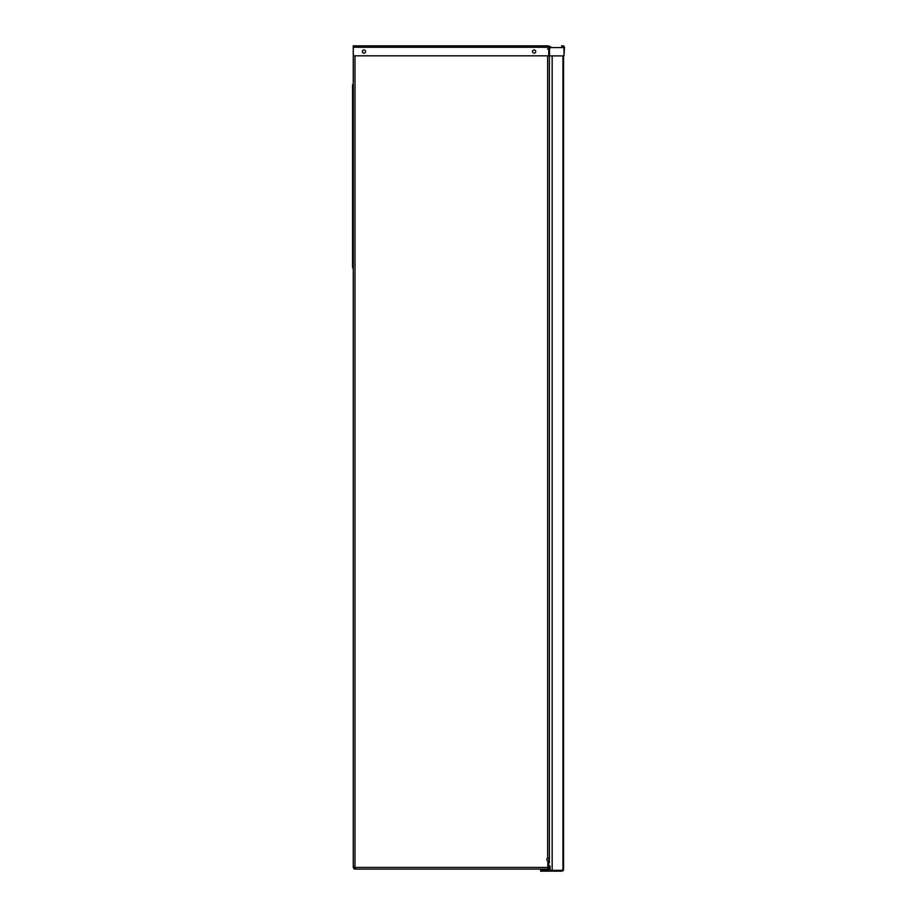 <?xml version="1.0" encoding="UTF-8"?>
<svg xmlns="http://www.w3.org/2000/svg" width="917" height="917" viewBox="0 0 917 917"><rect width="100%" height="100%" fill="white"/><g stroke="black" fill="none" stroke-linecap="round" stroke-linejoin="round"><path stroke-width="1.38" d="M562.855 869.236L563.565 869.442L563.565 868.617L562.958 868.938A0.894 0.688 90 0 0 562.832 869.534L562.362 870.313A1.421 1.089 -90 0 1 562.224 870.325L552.172 870.325L552.172 55.891M541.993 871.15L541.993 870.439L540.572 870.439L540.572 871.15L550.177 871.15L550.177 870.439L561.857 870.439L561.857 871.15L562.946 870.749L561.857 870.439M550.177 871.15L561.857 871.15M563.565 800.117L563.565 786.843M563.565 813.666L563.565 800.392M563.565 827.214L563.565 813.941M563.565 773.02L563.565 759.757M563.565 73.83L563.565 64.82L563.565 73.83M563.565 92.353L563.565 79.091M563.565 105.902L563.565 92.64M563.565 119.451L563.565 106.177M563.565 132.999L563.565 119.726M563.565 146.548L563.565 133.274M562.958 55.891L562.958 868.938L563.565 868.617L563.565 55.891M563.565 145.574L563.565 146.388M563.565 132.025L563.565 132.839M563.565 118.476L563.565 119.29M563.565 104.928L563.565 105.742M563.565 91.379L563.565 92.204M549.443 46.916L548.79 48.028L549.501 48.131L549.443 46.916L550.487 46.561M562.855 869.442L562.946 870.749M563.565 869.442L563.164 870.542M548.733 861.556L548.595 867.207M549.306 867.379L549.306 869.442A0.997 0.997 0 0 0 549.317 869.568L548.607 869.66A1.708 1.708 0 0 1 548.595 869.442L548.595 868.181M550.303 871.15L549.237 870.783L550.303 870.439A0.997 0.997 0 0 1 549.833 870.325M549.329 869.66A0.997 0.997 0 0 1 549.317 869.568L549.684 870.222M541.993 870.439L548.916 870.439A1.708 1.708 0 0 1 548.607 869.66L549.237 870.783M549.363 869.763L549.363 867.241L549.363 870.325L552.172 870.325M549.363 862.633L549.363 858.839L548.641 858.988M550.074 866.049L550.074 870.325M543.426 869.121L354.982 869.121L353.263 867.402L354.982 867.23A1.421 1.421 0 0 1 355.108 867.402L355.567 869.121L546.486 869.121M532.513 869.121L529.304 869.121M547.392 46.641L547.999 47.271M546.394 869.121L547.816 869.121L547.816 868.399L547.919 869.121L547.919 861.579A1.421 1.421 0 0 0 547.415 860.49A1.421 1.421 0 0 1 547.736 858.106L548.687 858.484M353.263 48.418L353.263 867.402M353.263 276.842L353.263 281.53M353.263 704.669L353.263 709.368M353.756 866.771L353.263 867.23L353.973 867.23M354.982 869.121L353.733 868.582M354.249 868.09L353.973 867.402M354.982 868.399L355.143 869.121M354.982 867.138L353.973 867.344M548.091 47.271L548.091 46.561L547.392 47.329M548.641 48.555L548.641 47.948L549.283 48.555L547.644 49.048L549.283 48.555M548.607 48.555L549.363 48.349M549.363 55.891L549.363 858.839L548.641 858.839M547.644 55.834L547.644 858.106L548.595 858.484M547.644 858.106L549.26 858.484L547.644 858.106A1.421 1.421 0 0 0 547.311 860.49A1.421 1.421 0 0 1 547.816 861.579L547.816 868.399A1.708 1.708 0 0 0 549.455 866.691L548.733 866.691L548.733 862.633L549.455 862.633M355.315 868.09L355.567 869.121M547.816 867.402L355.108 867.402L355.315 868.582M353.263 867.23L354.982 867.23L354.982 55.834M363.957 53.175A1.605 1.605 0 0 1 362.57 50.767A1.605 1.605 0 0 1 365.356 50.767A1.605 1.605 0 0 1 363.957 53.175M534.118 53.175A1.605 1.605 0 0 1 532.731 50.767A1.605 1.605 0 0 1 535.505 50.767A1.605 1.605 0 0 1 534.118 53.175M563.027 45.85L563.623 47.558L561.502 45.85L563.909 46.159L564.448 47.271L563.737 47.271L563.909 46.159M547.747 46.561L547.69 47.271A1.421 1.421 0 0 0 547.93 47.615A2.854 2.854 0 0 1 548.733 49.598L548.733 55.834L354.696 55.834A1.421 1.421 0 0 1 353.263 54.412L353.263 47.271L547.69 47.271L547.747 45.85L548.618 46.561L548.618 45.85L353.263 45.85L353.263 48.28M547.69 47.271L547.747 45.85M564.448 47.271L563.989 55.834M549.764 47.558L548.595 46.561L549.764 47.558L563.623 47.558A2.854 2.178 -90 0 1 563.989 49.14L563.989 55.891L549.077 55.891L549.077 49.736A2.854 2.178 -90 0 1 549.604 47.89A1.421 1.089 90 0 0 549.764 47.558M548.618 45.85L550.223 47.558A1.421 1.089 90 0 1 550.062 47.89L549.604 47.89M549.535 55.891L549.535 49.736A2.854 2.178 -90 0 1 550.062 47.89M549.363 860.501L548.733 860.501L549.363 860.501L548.733 860.501L548.733 862.633M547.816 867.688A0.997 0.997 0 0 0 548.733 866.691M353.263 84.651L352.552 84.651L352.552 267.844L353.263 267.844M551.931 871.15L551.931 870.439M548.641 47.948L549.363 47.948L548.641 47.948M353.263 91.78L352.552 91.78M353.263 260.715L352.552 260.715M355.303 868.227L355.303 868.812"/></g></svg>
